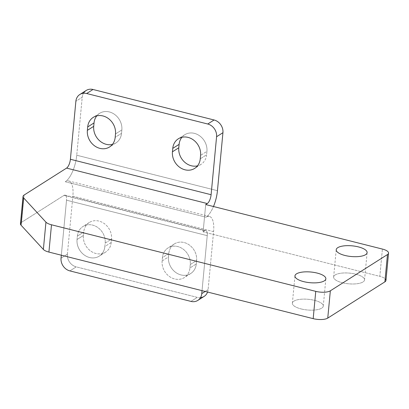 <?xml version="1.0" encoding="UTF-8"?>
<svg xmlns="http://www.w3.org/2000/svg" width="409" height="409" viewBox="0 0 409 409"><rect width="100%" height="100%" fill="white"/><g stroke="black" fill="none" stroke-linecap="round" stroke-linejoin="round"><path stroke-width="0.31" stroke-dasharray="2.04 1.53" d="M162.128 260.957L168.472 256.929L168.799 253.519L162.45 257.547L162.128 260.957A15.516 13.303 -122.4 0 0 169.142 276.29A15.516 13.303 -122.4 0 0 184.347 277.563A15.516 13.303 -122.4 0 0 189.945 267.961L196.289 263.938A15.516 13.303 57.6 0 1 190.696 273.534A15.516 13.303 57.6 0 1 175.487 272.261A15.516 13.303 57.6 0 1 168.472 256.929L162.128 260.957L162.45 257.547L168.799 253.519A15.516 13.303 57.6 0 1 174.392 243.917A15.516 13.303 57.6 0 1 189.597 245.19A15.516 13.303 57.6 0 1 196.611 260.523L190.267 264.551A15.516 13.303 -122.4 0 0 183.252 249.219A15.516 13.303 -122.4 0 0 168.043 247.946A15.516 13.303 -122.4 0 0 162.45 257.547A15.516 13.303 57.6 0 1 177.726 246.55A15.516 13.303 57.6 0 1 190.267 264.551L196.611 260.523L196.289 263.938L189.945 267.961L190.267 264.551L189.945 267.961A15.516 13.303 57.6 0 1 174.663 278.958A15.516 13.303 57.6 0 1 162.128 260.957M111.207 242.501L104.862 246.53L105.185 243.12L111.529 239.091L111.207 242.501A15.516 13.303 57.6 0 1 105.614 252.102A15.516 13.303 57.6 0 1 90.404 250.829A15.516 13.303 57.6 0 1 83.395 235.497L77.045 239.521A15.516 13.303 -122.4 0 0 84.06 254.853A15.516 13.303 -122.4 0 0 99.264 256.126A15.516 13.303 -122.4 0 0 104.862 246.53L111.207 242.501L111.529 239.091L105.185 243.12A15.516 13.303 -122.4 0 0 98.17 227.782A15.516 13.303 -122.4 0 0 82.966 226.509A15.516 13.303 -122.4 0 0 77.367 236.111L77.045 239.521L83.395 235.497L83.717 232.082L77.367 236.111L83.717 232.082A15.516 13.303 57.6 0 1 89.31 222.486A15.516 13.303 57.6 0 1 104.52 223.759A15.516 13.303 57.6 0 1 111.529 239.091A15.516 13.303 -122.4 0 0 98.993 221.09A15.516 13.303 -122.4 0 0 83.717 232.082L83.395 235.497A15.516 13.303 -122.4 0 0 95.931 253.498A15.516 13.303 -122.4 0 0 111.207 242.501M200.487 297.629A10.951 9.392 57.6 0 1 197.317 297.374L76.238 266.873A10.951 9.392 57.6 0 1 67.393 254.163L61.043 258.191L67.393 254.163A10.951 9.392 -122.4 0 0 76.238 266.873L69.893 270.901L76.238 266.873L197.317 297.374L190.967 301.402L197.317 297.374A10.951 9.392 -122.4 0 0 204.152 296.387M385.968 280.416A10.951 3.783 5.4 0 0 379.828 276.361L382.405 249.071L379.828 276.361L203.12 231.847L205.701 204.556L203.12 231.847L204.704 230.84A7.301 2.786 -75.9 0 1 207.235 235.65L202.036 290.651L207.235 235.65L66.524 200.2L61.324 255.201L66.524 200.2L207.235 235.65A7.301 2.786 104.1 0 0 205.845 230.584A7.301 2.786 104.1 0 0 204.704 230.84L63.998 195.39A7.301 2.786 -75.9 0 1 65.133 195.134A7.301 2.786 -75.9 0 1 66.524 200.2A7.301 2.786 104.1 0 0 63.998 195.39L204.704 230.84L203.12 231.847L379.828 276.361A10.951 3.783 -174.6 0 1 385.171 278.795M77.045 239.521L77.367 236.111A15.516 13.303 57.6 0 1 92.649 225.119A15.516 13.303 57.6 0 1 105.185 243.12L104.862 246.53A15.516 13.303 57.6 0 1 89.581 257.522A15.516 13.303 57.6 0 1 77.045 239.521M207.567 292.041A10.951 9.392 -122.4 0 0 208.099 289.613L205.206 291.448L208.099 289.613A10.951 9.392 57.6 0 1 207.567 292.041M213.585 231.622L72.874 196.172A21.907 8.364 104.1 0 0 68.702 180.972A21.907 8.364 104.1 0 0 65.287 181.744L205.998 217.194A21.907 8.364 -75.9 0 1 209.413 216.417A21.907 8.364 -75.9 0 1 213.585 231.622L208.099 289.613L213.585 231.622A21.907 8.364 104.1 0 0 205.998 217.194A21.907 8.364 104.1 0 0 213.472 206.514A21.907 8.364 -75.9 0 1 205.998 217.194L65.287 181.744A21.907 8.364 104.1 0 0 76.744 155.236L217.45 190.686L76.744 155.236A21.907 8.364 -75.9 0 1 65.287 181.744A21.907 8.364 -75.9 0 1 72.874 196.172L213.585 231.622M21.304 222.491A10.951 3.783 -174.6 0 1 21.539 222.332L63.998 195.39L21.539 222.332A10.951 3.783 5.4 0 0 20.45 223.774M342.338 282.742A15.516 5.358 5.4 0 0 364.501 279.357A15.516 5.358 5.4 0 0 340.411 273.289A15.516 5.358 5.4 0 0 342.338 282.742A15.516 5.358 -174.6 0 1 333.637 277.005A15.516 5.358 -174.6 0 1 349.588 273.13A15.516 5.358 -174.6 0 1 364.531 279.925A15.516 5.358 -174.6 0 1 342.338 282.742M301.085 308.923A15.516 5.358 5.4 0 0 323.243 305.538A15.516 5.358 5.4 0 0 299.153 299.47A15.516 5.358 5.4 0 0 301.085 308.923A15.516 5.358 -174.6 0 1 292.379 303.181A15.516 5.358 -174.6 0 1 308.33 299.311A15.516 5.358 -174.6 0 1 323.274 306.106A15.516 5.358 -174.6 0 1 301.085 308.923M67.393 254.163L72.874 196.172L67.393 254.163M196.611 260.523A15.516 13.303 -122.4 0 0 184.076 242.522A15.516 13.303 -122.4 0 0 168.799 253.519L168.472 256.929A15.516 13.303 -122.4 0 0 181.013 274.93A15.516 13.303 -122.4 0 0 196.289 263.938L196.611 260.523M206.606 154.776A15.516 13.303 57.6 0 1 201.013 164.372A15.516 13.303 57.6 0 1 197.501 165.855A15.516 13.303 -122.4 0 0 206.606 154.776L200.262 158.804L206.606 154.776L206.928 151.366L200.584 155.389L206.928 151.366L206.606 154.776M115.502 133.958L121.851 129.929L121.529 133.339L115.18 137.368L121.529 133.339A15.516 13.303 57.6 0 1 115.931 142.94A15.516 13.303 57.6 0 1 112.419 144.418A15.516 13.303 -122.4 0 0 121.529 133.339L121.851 129.929L115.502 133.958M96.795 115.87A15.516 13.303 57.6 0 1 99.627 113.324A15.516 13.303 57.6 0 1 114.837 114.597A15.516 13.303 57.6 0 1 121.851 129.929A15.516 13.303 -122.4 0 0 113.032 113.421A15.516 13.303 -122.4 0 0 96.795 115.87M181.877 137.306A15.516 13.303 57.6 0 1 184.71 134.76A15.516 13.303 57.6 0 1 199.919 136.028A15.516 13.303 57.6 0 1 206.928 151.366A15.516 13.303 -122.4 0 0 198.114 134.858A15.516 13.303 -122.4 0 0 181.877 137.306M86.171 90.471A10.951 9.392 -122.4 0 0 82.224 97.245L75.875 101.274L82.224 97.245L76.744 155.236L82.224 97.245A10.951 9.392 57.6 0 1 83.487 93.257M24.116 195.042L21.539 222.332L24.116 195.042M174.392 243.917L168.043 247.946M105.614 252.102L99.269 256.126M89.31 222.486L82.966 226.514M190.696 273.534L184.347 277.563M205.845 230.584L65.133 195.134M68.702 180.972L209.413 216.417M333.637 277.005L336.218 249.715M364.531 279.925L367.113 252.634M292.379 303.181L294.961 275.891M323.274 306.101L325.855 278.815M201.013 164.372L194.669 168.401M99.627 113.324L93.283 117.352M115.931 142.94L109.586 146.969M184.71 134.76L178.365 138.784"/><path stroke-width="0.61" d="M69.893 270.901A10.951 9.392 57.6 0 1 61.043 258.191A10.951 9.392 -122.4 0 0 69.893 270.901L190.967 301.402L69.893 270.901M190.967 301.402A10.951 9.392 -122.4 0 0 201.755 293.642L202.036 290.651L201.755 293.642A10.951 9.392 57.6 0 1 197.803 300.416A10.951 9.392 57.6 0 1 190.967 301.402M61.324 255.201L61.043 258.191L61.324 255.201M197.803 300.416L204.152 296.387A10.951 9.392 -122.4 0 0 207.567 292.041A10.951 9.392 57.6 0 1 200.487 297.629M205.206 291.448L201.755 293.642L205.206 291.448M385.171 278.795A10.951 3.783 -174.6 0 1 384.884 281.857L327.757 318.105A10.951 3.783 -174.6 0 1 313.182 318.652L48.916 252.077A10.951 3.783 -174.6 0 1 43.369 249.444L21.048 225.19A10.951 3.783 -174.6 0 1 21.304 222.491M344.92 255.456A15.516 5.358 5.4 0 0 367.113 252.634A15.516 5.358 5.4 0 0 352.169 245.84A15.516 5.358 5.4 0 0 336.218 249.715A15.516 5.358 5.4 0 0 344.92 255.456A15.516 5.358 -174.6 0 1 342.993 246.003A15.516 5.358 -174.6 0 1 367.083 252.072A15.516 5.358 -174.6 0 1 344.92 255.456M303.662 281.632A15.516 5.358 5.4 0 0 325.855 278.815A15.516 5.358 5.4 0 0 310.912 272.021A15.516 5.358 5.4 0 0 294.961 275.891A15.516 5.358 5.4 0 0 303.662 281.632A15.516 5.358 -174.6 0 1 301.735 272.179A15.516 5.358 -174.6 0 1 325.825 278.248A15.516 5.358 -174.6 0 1 303.662 281.632M179.116 144.357L172.767 148.385L172.445 151.795L178.794 147.767L179.116 144.357A15.516 13.303 57.6 0 1 181.877 137.306A15.516 13.303 -122.4 0 0 179.116 144.357L178.794 147.767L172.445 151.795A15.516 13.303 -122.4 0 0 179.459 167.128A15.516 13.303 -122.4 0 0 194.669 168.401A15.516 13.303 -122.4 0 0 200.262 158.804L200.584 155.389A15.516 13.303 -122.4 0 0 193.569 140.057A15.516 13.303 -122.4 0 0 178.365 138.784A15.516 13.303 -122.4 0 0 172.767 148.385L179.116 144.357M197.501 165.855A15.516 13.303 57.6 0 1 178.794 147.767A15.516 13.303 -122.4 0 0 197.501 165.855M115.18 137.368L115.502 133.958A15.516 13.303 -122.4 0 0 108.492 118.625A15.516 13.303 -122.4 0 0 93.283 117.352A15.516 13.303 -122.4 0 0 87.69 126.948L94.034 122.925A15.516 13.303 57.6 0 1 96.795 115.87A15.516 13.303 -122.4 0 0 94.034 122.925L87.69 126.948L87.368 130.364L93.712 126.335L94.034 122.925L93.712 126.335L87.368 130.364A15.516 13.303 -122.4 0 0 94.377 145.696A15.516 13.303 -122.4 0 0 109.586 146.969A15.516 13.303 -122.4 0 0 115.18 137.368A15.516 13.303 57.6 0 1 99.903 148.365A15.516 13.303 57.6 0 1 87.368 130.364L87.69 126.948A15.516 13.303 57.6 0 1 102.966 115.957A15.516 13.303 57.6 0 1 115.502 133.958L115.18 137.368M112.419 144.418A15.516 13.303 57.6 0 1 93.712 126.335A15.516 13.303 -122.4 0 0 112.419 144.418M83.487 93.257A10.951 9.392 57.6 0 1 93.007 89.484A10.951 9.392 -122.4 0 0 86.171 90.471L79.827 94.499A10.951 9.392 57.6 0 1 86.662 93.513L93.007 89.484L86.662 93.513L207.736 124.014L214.086 119.985L93.007 89.484L214.086 119.985L207.736 124.014L86.662 93.513A10.951 9.392 -122.4 0 0 75.875 101.274A10.951 9.392 57.6 0 1 79.827 94.499M23.032 196.484L20.45 223.774A10.951 3.783 5.4 0 0 21.048 225.19L23.625 197.9L21.048 225.19L43.369 249.444L45.946 222.153L43.369 249.444A10.951 3.783 5.4 0 0 48.916 252.077L51.493 224.786L48.916 252.077L313.182 318.652L315.758 291.361L313.182 318.652A10.951 3.783 5.4 0 0 327.757 318.105L330.339 290.814L327.757 318.105L384.884 281.857L387.461 254.567L330.339 290.814A10.951 3.783 -174.6 0 1 315.758 291.361L51.493 224.786A10.951 3.783 -174.6 0 1 45.946 222.153L23.625 197.9A10.951 3.783 -174.6 0 1 23.032 196.484A10.951 3.783 -174.6 0 1 24.116 195.042L66.575 168.099A7.301 2.786 104.1 0 0 70.394 159.265L75.875 101.274L70.394 159.265L211.105 194.715L216.586 136.724A10.951 9.392 -122.4 0 0 207.736 124.014A10.951 9.392 57.6 0 1 216.586 136.724L222.936 132.695A10.951 9.392 -122.4 0 0 214.086 119.985A10.951 9.392 57.6 0 1 222.936 132.695L216.586 136.724L211.105 194.715A7.301 2.786 -75.9 0 1 207.286 203.549L205.701 204.556L207.286 203.549A7.301 2.786 104.1 0 0 211.105 194.715L70.394 159.265A7.301 2.786 -75.9 0 1 66.575 168.099L207.286 203.549L66.575 168.099L24.116 195.042A10.951 3.783 5.4 0 0 23.625 197.9L45.946 222.153A10.951 3.783 5.4 0 0 51.493 224.786L315.758 291.361A10.951 3.783 5.4 0 0 330.339 290.814L387.461 254.567A10.951 3.783 5.4 0 0 382.405 249.071L205.701 204.556L382.405 249.071A10.951 3.783 -174.6 0 1 388.55 253.125A10.951 3.783 -174.6 0 1 387.461 254.567L384.884 281.857A10.951 3.783 5.4 0 0 385.968 280.416L388.55 253.125M172.445 151.795L172.767 148.385A15.516 13.303 57.6 0 1 188.048 137.388A15.516 13.303 57.6 0 1 200.584 155.389L200.262 158.804A15.516 13.303 57.6 0 1 184.986 169.796A15.516 13.303 57.6 0 1 172.445 151.795M213.472 206.514A21.907 8.364 104.1 0 0 217.45 190.686L222.936 132.695L217.45 190.686A21.907 8.364 -75.9 0 1 213.472 206.514"/></g></svg>
